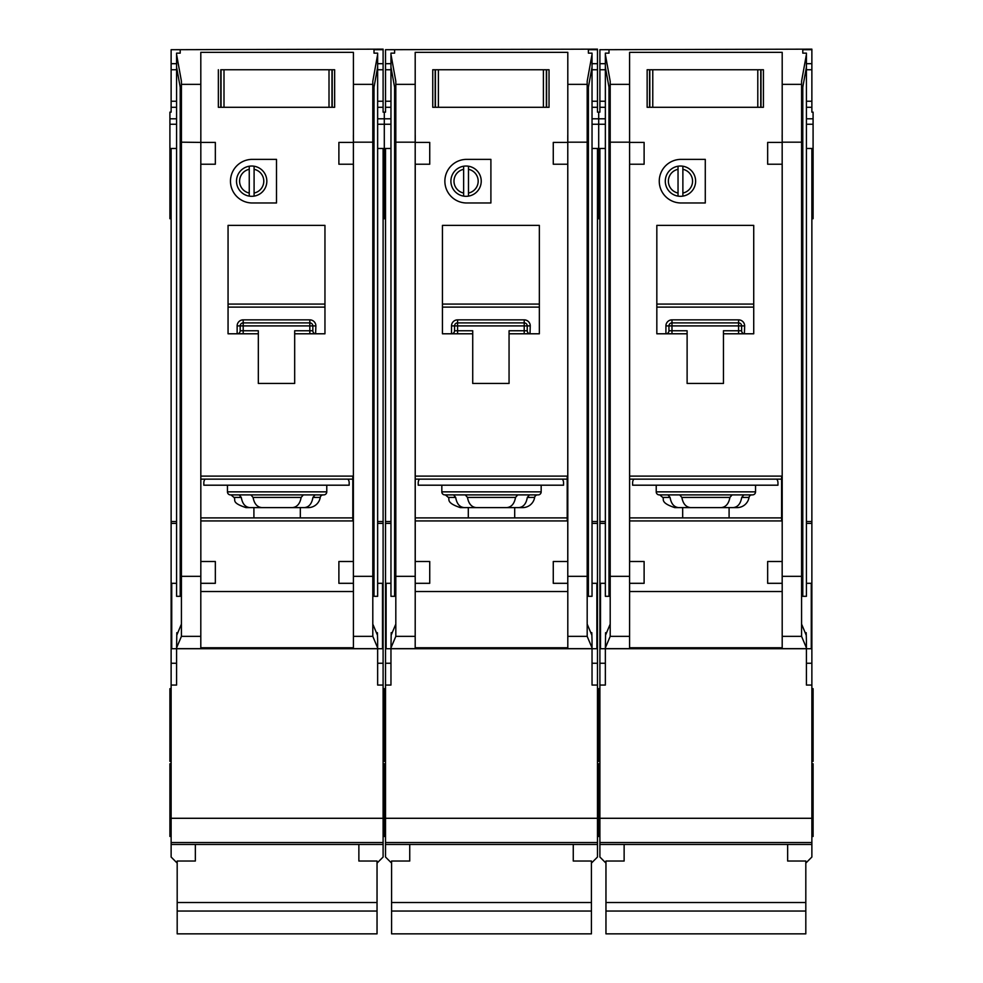 <?xml version="1.0" encoding="UTF-8"?>
<svg xmlns="http://www.w3.org/2000/svg" width="983" height="983" viewBox="0 0 983 983"><rect width="100%" height="100%" fill="white"/><g stroke="black" fill="none" stroke-linecap="round" stroke-linejoin="round"><path stroke-width="1.47" d="M787.653 844.471L787.653 861.034L805.814 861.034L805.814 933.85L605.958 933.85L605.958 861.034L624.131 861.034L624.131 844.471M805.814 902.529L605.958 902.529M805.814 911.044L605.958 911.044M652.773 69.744L652.773 107.294L649.566 107.294L649.566 69.744L647.146 69.744L761.002 69.744L761.002 107.294L763.422 107.294L763.422 69.744L761.002 69.744L763.422 69.744L763.422 107.294L757.795 107.294L757.795 69.744M652.773 107.294L757.795 107.294M647.146 107.294L649.566 107.294L647.146 107.294L647.146 69.744L647.146 107.294M656.226 485.197L656.226 491.856A3.023 3.023 0 0 0 659.261 494.891L679.474 494.891M656.226 491.856L755.546 491.856A3.023 3.023 0 0 1 752.523 494.891L659.261 494.891M732.31 494.891L752.523 494.891M667.961 494.891L670.074 497.435C671.18 503.8 674.043 507.203 678.651 507.609L733.121 507.609C737.729 507.203 740.592 503.812 741.71 497.435L743.824 494.891L732.114 494.891L729.914 497.435C728.747 503.8 725.798 507.203 721.055 507.609L690.717 507.609C685.987 507.203 683.038 503.812 681.858 497.435L679.658 494.891M733.121 507.609L737.066 507.609A12.115 12.115 0 0 0 749.021 497.435A3.023 3.023 0 0 1 752.007 494.891M605.356 583.312L600.515 583.312L600.515 648.719L605.356 648.719L605.589 632.683L606.597 632.683M608.993 87.229L608.993 596.312L605.356 596.312L605.356 53.131L608.993 53.131L608.993 49.703L599.9 49.703L599.9 63.686L605.356 63.686M806.416 583.312L811.27 583.312L811.27 648.719L605.356 648.719L605.356 685.053L599.9 685.053L599.9 857.041L605.958 863.099M599.9 49.703L811.872 49.15L811.872 112.136L813.088 112.136L813.088 148.47L811.872 148.47L811.872 685.053L806.416 685.053L806.416 640.486L806.183 632.683L805.175 632.683M802.792 87.229L802.792 596.312L806.416 596.312L806.416 54.446L801.575 81.245L801.575 636.357L782.198 636.357L782.198 648.719M692.56 181.179A12.115 12.115 0 0 0 682.878 169.309L682.878 166.225A15.138 15.138 0 0 1 682.878 196.121L682.878 193.037A12.115 12.115 0 0 0 692.56 181.179M659.261 181.179A21.798 21.798 0 0 0 681.059 202.977L705.278 202.977L705.278 159.369L681.059 159.369A21.798 21.798 0 0 0 659.261 181.179M605.356 521.531L599.9 521.531L599.9 148.47L598.696 148.47L598.696 118.808L605.356 118.808M599.9 63.686L599.9 112.136L598.696 112.136L598.696 218.718L599.9 218.718M597.48 761.358L598.696 761.358L598.696 688.69L598.696 761.358L599.9 761.358M597.48 836.459L598.696 836.459L598.696 763.779L598.696 836.459L599.9 836.459M811.872 688.69L813.088 688.69L813.088 761.358L811.872 761.358M813.088 148.47L813.088 218.718L811.872 218.718M811.872 763.779L813.088 763.779L813.088 836.459L811.872 836.459M755.546 491.856L755.546 485.197M678.037 193.037L678.037 196.121A15.138 15.138 0 0 1 678.037 166.225L678.037 169.309A12.115 12.115 0 0 0 678.037 193.037L678.037 169.309M678.037 196.121A15.138 15.138 0 0 0 682.878 196.121M682.681 517.894L682.681 507.609M729.091 507.609L729.091 517.894M723.451 333.79L753.728 333.79L753.728 225.39L656.828 225.39L656.828 333.79L687.117 333.79L687.117 383.456L723.451 383.456L723.451 330.767L738.589 330.767L738.589 325.914L671.979 325.914L671.979 330.767L687.117 330.767L687.117 333.79M629.624 520.929L781.596 520.929L781.596 476.116L629.624 476.116M610.197 636.357L610.197 576.333L629.587 576.333L629.587 583.312L629.587 164.222L629.624 561.502L644.111 561.502L644.111 583.312L629.611 583.312L629.587 636.357L610.197 636.357L605.356 647.858M629.587 591.52L782.198 591.52M782.173 583.312L767.662 583.312L767.662 561.502L782.173 561.502L782.173 583.312L782.198 576.333L801.575 576.333M767.662 164.222L767.662 142.412L782.173 142.412L782.198 561.502L782.198 164.222L767.662 164.222M801.575 142.179L782.198 142.179L782.198 52.345L629.587 52.345L629.587 142.412L644.111 142.412L644.111 164.222L629.611 164.222L629.587 142.179L610.197 142.179L610.197 81.245L605.356 54.446M782.198 647.76L629.587 647.76M782.198 636.357L782.198 583.312M629.587 648.719L629.587 636.357M605.589 632.683L605.589 635.092L610.197 624.107M806.183 632.683L806.183 635.092L801.575 624.107M806.416 647.858L801.575 636.357M802.792 53.131L802.792 49.703L802.792 53.131L806.416 53.131L806.416 54.446M682.878 166.225A15.138 15.138 0 0 0 678.037 166.225M682.878 169.309L682.878 193.037M678.651 507.609L674.719 507.609C659.396 502.522 664.557 498.971 662.763 497.435L659.765 494.891M633.826 479.139A6.058 6.058 0 0 0 632.61 482.776L632.61 485.197L777.958 485.197L777.958 482.776A6.058 6.058 0 0 0 776.742 479.139M781.596 479.139L629.624 479.139M599.9 521.531L599.9 685.053M805.814 863.099L811.872 857.041L811.872 842.517L599.9 842.517L811.872 842.517L811.872 818.286L599.9 818.286M811.872 685.053L811.872 818.286M806.416 521.531L811.872 521.531M811.872 148.47L806.416 148.47M811.872 49.703L802.792 49.703M599.9 148.47L605.356 148.47M629.587 135.199L629.587 142.179M782.161 135.199L782.198 142.179M801.575 93.926L806.416 67.139M610.197 142.179L610.197 576.333M610.197 93.926L605.356 67.139M811.872 107.294L806.416 107.294M599.9 107.294L605.356 107.294M608.993 53.131L608.993 49.703M811.872 63.686L806.416 63.686M738.86 319.856L738.589 319.856A6.058 6.058 0 0 1 744.647 325.914L741.624 325.914L741.624 330.767L738.589 330.767L738.589 333.79M668.932 331.013L668.944 330.767A3.023 3.023 0 0 1 665.921 333.79L665.921 325.914A6.058 6.058 0 0 1 671.979 319.856L671.979 322.891L738.589 322.891L738.589 325.914L741.624 325.914A3.023 3.023 0 0 0 738.589 322.891L738.589 319.856L671.708 319.856M666.167 333.778L665.921 333.79A3.023 3.023 0 0 0 668.944 330.767L668.944 325.914L671.979 325.914L671.979 322.891A3.023 3.023 0 0 0 668.944 325.914L665.921 325.914M753.728 307.114L656.828 307.114M629.624 517.894L781.596 517.894M744.647 325.914L744.401 333.778M741.637 331.013L741.624 330.767A3.023 3.023 0 0 0 744.647 333.79A3.023 3.023 0 0 1 741.624 330.767M438.393 69.744L438.393 107.294L435.174 107.294L435.174 69.744L432.753 69.744L546.609 69.744L546.609 107.294L549.03 107.294L549.03 69.744L546.609 69.744L549.03 69.744L549.03 107.294L543.402 107.294L543.402 69.744M438.393 107.294L543.402 107.294M432.753 107.294L435.174 107.294L432.753 107.294L432.753 69.744L432.753 107.294M224.001 69.744L224.001 107.294L220.794 107.294L220.794 69.744L332.217 69.744L332.217 107.294L334.65 107.294L334.65 69.744L332.217 69.744L334.65 69.744L334.65 107.294L329.01 107.294L329.01 69.744M224.001 107.294L329.01 107.294M218.361 107.294L220.794 107.294L218.361 107.294L218.361 69.744L218.361 107.294M573.261 844.471L573.261 861.034L591.422 861.034L591.422 933.85L391.578 933.85L391.578 861.034L409.739 861.034L409.739 844.471M591.422 902.529L391.578 902.529M591.422 911.044L391.578 911.044M358.869 844.471L358.869 861.034L377.042 861.034L377.042 933.85L177.186 933.85L177.186 861.034L195.347 861.034L195.347 844.471M377.042 902.529L177.186 902.529M377.042 911.044L177.186 911.044M441.834 485.197L441.834 491.856A3.023 3.023 0 0 0 444.869 494.891L538.131 494.891L529.432 494.891L527.318 497.435C526.2 503.812 523.337 507.203 518.729 507.609L491.5 507.609M441.834 491.856L541.166 491.856A3.023 3.023 0 0 1 538.131 494.891M518.729 507.609L522.673 507.609A12.115 12.115 0 0 0 534.629 497.435A3.023 3.023 0 0 1 537.615 494.891M390.964 583.312L386.122 583.312L386.122 648.719L390.964 648.719L391.197 632.683L392.217 632.683M394.601 87.229L394.601 596.312L390.964 596.312L390.964 53.131L394.601 53.131L394.601 49.703L385.52 49.703L385.52 63.686L390.964 63.686M592.036 583.312L596.878 583.312L596.878 648.719L390.964 648.719L390.964 685.053L385.52 685.053L385.52 857.041L391.578 863.099M597.48 218.718L598.696 218.718L598.696 148.47L597.48 148.47L597.48 685.053L592.036 685.053L592.036 640.486L591.803 632.683L590.783 632.683M588.399 87.229L588.399 596.312L592.036 596.312L592.036 54.446L587.183 81.245L587.183 636.357L567.805 636.357L567.805 648.719M478.18 181.179A12.115 12.115 0 0 0 468.486 169.309L468.486 166.225A15.138 15.138 0 0 1 468.486 196.121L468.486 193.037A12.115 12.115 0 0 0 478.18 181.179M444.869 181.179A21.798 21.798 0 0 0 466.667 202.977L490.898 202.977L490.898 159.369L466.667 159.369A21.798 21.798 0 0 0 444.869 181.179M390.964 521.531L385.52 521.531L385.52 148.47L384.304 148.47L384.304 118.808L390.964 118.808M385.52 63.686L385.52 112.136L384.304 112.136L384.304 218.718L385.52 218.718M383.1 761.358L384.304 761.358L384.304 688.69L384.304 761.358L385.52 761.358M383.1 836.459L384.304 836.459L384.304 763.779L384.304 836.459L385.52 836.459M592.036 118.808L598.696 118.808L598.696 112.136L597.48 112.136L597.48 107.294L592.036 107.294M541.166 491.856L541.166 485.197M463.644 193.037L463.644 196.121A15.138 15.138 0 0 1 463.644 166.225L463.644 169.309A12.115 12.115 0 0 0 463.644 193.037L463.644 169.309M463.644 196.121A15.138 15.138 0 0 0 468.486 196.121M468.301 517.894L468.301 507.609M514.699 507.609L514.699 517.894M509.059 333.79L539.348 333.79L539.348 225.39L442.448 225.39L442.448 333.79L472.725 333.79L472.725 383.456L509.059 383.456L509.059 330.767L524.209 330.767L524.209 325.914L457.587 325.914L457.587 330.767L472.725 330.767L472.725 333.79M415.231 520.929L567.203 520.929L567.203 476.116L415.231 476.116M587.183 142.179L567.805 142.179L567.805 52.345L415.195 52.345L415.195 561.502L429.731 561.502L429.731 583.312L415.219 583.312L415.195 636.357L395.817 636.357L390.964 647.858M415.195 591.52L567.805 591.52M567.805 636.357L567.805 583.312L553.269 583.312L553.269 561.502L567.781 561.502L567.781 583.312L567.805 576.333L587.183 576.333M567.781 164.222L553.269 164.222L553.269 142.412L567.781 142.412L567.805 561.502M415.219 142.412L429.731 142.412L429.731 164.222L415.219 164.222M567.805 647.76L415.195 647.76M415.195 648.719L415.195 636.357M391.197 632.683L391.197 635.092L395.817 624.107M591.803 632.683L591.803 635.092L587.183 624.107M592.036 647.858L587.183 636.357M588.399 53.131L588.399 49.703L588.399 53.131L592.036 53.131L592.036 54.446M468.486 166.225A15.138 15.138 0 0 0 463.644 166.225M468.486 169.309L468.486 193.037M453.568 494.891L455.682 497.435C456.788 503.8 459.651 507.203 464.271 507.609L479.249 507.609M529.432 494.891L517.734 494.891L515.522 497.435C514.367 503.8 511.406 507.203 506.663 507.609L476.337 507.609C471.594 507.203 468.645 503.812 467.478 497.435L465.266 494.891M479.249 494.891L491.5 494.891M464.271 507.609L460.327 507.609C445.016 502.522 450.165 498.971 448.371 497.435L445.385 494.891M419.434 479.139A6.058 6.058 0 0 0 418.217 482.776L418.217 485.197L563.566 485.197L563.566 482.776A6.058 6.058 0 0 0 562.362 479.139M567.203 479.139L415.231 479.139M385.52 521.531L385.52 685.053M591.422 863.099L597.48 857.041L597.48 842.517L385.52 842.517L597.48 842.517L597.48 818.286L385.52 818.286M385.52 49.703L597.48 49.15L597.48 69.744L592.036 69.744M597.48 107.294L597.48 69.744M597.48 685.053L597.48 818.286M592.036 521.531L597.48 521.531M597.48 148.47L592.036 148.47M597.48 49.703L588.399 49.703M415.195 142.179L395.817 142.179L395.817 81.245L390.964 54.446M385.52 148.47L390.964 148.47M415.231 135.199L415.231 142.412M415.231 164.222L415.231 561.502M567.769 164.222L567.769 561.502M395.817 636.357L395.817 142.179M567.769 135.199L567.769 142.412M587.183 93.926L592.036 67.139M395.817 576.333L415.195 576.333L415.219 583.312L415.195 561.502M395.817 93.926L390.964 67.139M385.52 107.294L390.964 107.294M394.601 53.131L394.601 49.703M597.48 63.686L592.036 63.686M524.467 319.856L524.209 319.856A6.058 6.058 0 0 1 530.255 325.914L527.232 325.914L527.232 330.767L524.209 330.767L524.209 333.79M454.551 331.013L454.551 330.767A3.023 3.023 0 0 1 451.529 333.79L451.529 325.914A6.058 6.058 0 0 1 457.587 319.856L457.587 322.891L524.209 322.891L524.209 325.914L527.232 325.914A3.023 3.023 0 0 0 524.209 322.891L524.209 319.856L457.328 319.856M451.787 333.778L451.529 333.79A3.023 3.023 0 0 0 454.551 330.767L454.551 325.914L457.587 325.914L457.587 322.891A3.023 3.023 0 0 0 454.551 325.914L451.529 325.914M539.348 307.114L442.448 307.114M415.231 517.894L567.203 517.894M530.255 325.914L530.009 333.778M527.244 331.013L527.232 330.767A3.023 3.023 0 0 0 530.255 333.79A3.023 3.023 0 0 1 527.232 330.767M227.454 485.197L227.454 491.856A3.023 3.023 0 0 0 230.477 494.891L323.739 494.891L315.039 494.891L312.926 497.435C311.808 503.812 308.945 507.203 304.349 507.609L245.934 507.609C230.477 502.497 236.313 499.942 233.979 497.435L230.993 494.891M227.454 491.856L326.774 491.856A3.023 3.023 0 0 1 323.739 494.891M304.349 507.609L308.281 507.609A12.115 12.115 0 0 0 320.237 497.435A3.023 3.023 0 0 1 323.235 494.891M176.584 583.312L171.73 583.312L171.73 648.719L176.584 648.719L176.817 632.683L177.825 632.683M180.208 87.229L180.208 596.312L176.584 596.312L176.584 53.131L180.208 53.131L180.208 49.703L171.128 49.703L171.128 63.686L176.584 63.686M377.644 583.312L382.485 583.312L382.485 648.719L176.584 648.719L176.584 685.053L171.128 685.053L171.128 857.041L177.186 863.099M383.1 218.718L384.304 218.718L384.304 148.47L383.1 148.47L383.1 685.053L377.644 685.053L377.644 640.486L377.411 632.683L376.403 632.683M374.007 87.229L374.007 596.312L377.644 596.312L377.644 54.446L372.803 81.245L372.803 636.357L353.413 636.357L353.413 648.719M263.788 181.179A12.115 12.115 0 0 0 254.093 169.309L254.093 166.225A15.138 15.138 0 0 1 254.093 196.121L254.093 193.037A12.115 12.115 0 0 0 263.788 181.179M230.477 181.179A21.798 21.798 0 0 0 252.275 202.977L276.506 202.977L276.506 159.369L252.275 159.369A21.798 21.798 0 0 0 230.477 181.179M176.584 521.531L171.128 521.531L171.128 148.47L169.912 148.47L169.912 118.808L176.584 118.808M169.912 148.47L169.912 218.718L171.128 218.718M171.128 688.69L169.912 688.69L169.912 761.358L171.128 761.358M171.128 763.779L169.912 763.779L169.912 836.459L171.128 836.459M377.644 118.808L384.304 118.808L384.304 112.136L383.1 112.136L383.1 107.294L377.644 107.294M326.774 491.856L326.774 485.197M249.252 193.037L249.252 196.121A15.138 15.138 0 0 1 249.252 166.225L249.252 169.309A12.115 12.115 0 0 0 249.252 193.037L249.252 169.309M249.252 196.121A15.138 15.138 0 0 0 254.093 196.121M253.909 517.894L253.909 507.609M300.319 507.609L300.319 517.894M294.679 333.79L324.955 333.79L324.955 225.39L228.056 225.39L228.056 333.79L258.332 333.79L258.332 383.456L294.679 383.456L294.679 330.767L309.817 330.767L309.817 325.914L243.194 325.914L243.194 330.767L258.332 330.767L258.332 333.79M200.839 520.929L352.811 520.929L352.811 476.116L200.839 476.116M215.338 561.502L215.338 583.312L200.827 583.312L200.802 164.222L200.839 561.502L215.338 561.502M200.802 591.52L353.413 591.52M353.413 636.357L353.413 583.312L338.889 583.312L338.889 561.502L353.389 561.502L353.389 583.312L353.413 576.333L372.803 576.333M338.889 164.222L338.889 142.412L353.389 142.412L353.376 561.502L353.413 164.222L338.889 164.222M372.803 142.179L353.413 142.179L353.413 52.345L200.802 52.345L200.839 142.412L181.425 142.179L181.425 81.245L176.584 54.446M215.338 142.412L215.338 164.222L200.827 164.222L200.827 142.412L215.338 142.412M353.413 647.76L200.802 647.76M181.425 636.357L181.425 576.333L200.802 576.333L200.802 636.357L181.425 636.357L176.584 647.858M200.802 648.719L200.802 636.357M176.817 632.683L176.817 635.092L181.425 624.107M377.411 632.683L377.411 635.092L372.803 624.107M377.644 647.858L372.803 636.357M374.007 53.131L374.007 49.703L374.007 53.131L377.644 53.131L377.644 54.446M254.093 166.225A15.138 15.138 0 0 0 249.252 166.225M254.093 169.309L254.093 193.037M239.176 494.891L241.29 497.435C242.408 503.8 245.258 507.203 249.879 507.609M315.039 494.891L303.342 494.891L301.142 497.435C299.975 503.8 297.026 507.203 292.283 507.609L261.945 507.609C257.214 507.203 254.253 503.812 253.086 497.435L250.886 494.891M205.042 479.139A6.058 6.058 0 0 0 203.825 482.776L203.825 485.197L349.174 485.197L349.174 482.776A6.058 6.058 0 0 0 347.97 479.139M352.811 479.139L200.839 479.139M171.128 521.531L171.128 685.053M169.912 118.808L169.912 112.136L171.128 112.136L171.128 101.237L176.584 101.237M171.128 63.686L171.128 101.237M377.042 863.099L383.1 857.041L383.1 842.517L171.128 842.517L383.1 842.517L383.1 818.286L171.128 818.286M171.128 49.703L383.1 49.15L383.1 69.744L377.644 69.744M383.1 107.294L383.1 69.744M383.1 685.053L383.1 818.286M377.644 521.531L383.1 521.531M383.1 148.47L377.644 148.47M383.1 49.703L374.007 49.703M171.128 148.47L176.584 148.47M200.839 135.199L200.802 142.179M353.376 135.199L353.413 142.179M372.803 93.926L377.644 67.139M181.425 142.179L181.425 576.333M181.425 93.926L176.584 67.139M171.128 107.294L176.584 107.294M180.208 53.131L180.208 49.703M383.1 63.686L377.644 63.686M310.075 319.856L309.817 319.856A6.058 6.058 0 0 1 315.875 325.914L312.84 325.914L312.84 330.767L309.817 330.767L309.817 333.79M240.159 331.013L240.171 330.767A3.023 3.023 0 0 1 237.136 333.79L237.136 325.914A6.058 6.058 0 0 1 243.194 319.856L243.194 322.891L309.817 322.891L309.817 325.914L312.84 325.914A3.023 3.023 0 0 0 309.817 322.891L309.817 319.856L242.936 319.856M237.394 333.778L237.136 333.79A3.023 3.023 0 0 0 240.171 330.767L240.171 325.914L243.194 325.914L243.194 322.891A3.023 3.023 0 0 0 240.171 325.914L237.136 325.914M324.955 307.114L228.056 307.114M200.839 517.894L352.811 517.894M315.875 325.914L315.617 333.778M312.852 331.013L312.84 330.767A3.023 3.023 0 0 0 315.875 333.79A3.023 3.023 0 0 1 312.84 330.767M760.756 69.744L760.756 107.294M649.812 107.294L649.812 69.744M749.021 497.435L741.71 497.435M811.872 844.471L599.9 844.471M629.587 84.354L610.197 84.354M801.575 84.354L782.198 84.354M629.587 648.657L605.356 648.657M806.416 648.657L782.198 648.657M813.088 118.808L806.416 118.808M599.9 69.744L605.356 69.744M599.9 101.237L605.356 101.237M811.872 101.237L806.416 101.237M811.872 69.744L806.416 69.744M811.872 663.242L806.416 663.242M811.872 523.411L806.416 523.411M599.9 663.242L605.356 663.242M599.9 523.411L605.356 523.411M599.9 596.46L600.515 596.46M599.9 618.811L600.515 618.811M656.828 304.079L753.728 304.079M670.074 497.435L662.763 497.435M729.914 497.435L681.858 497.435M671.979 333.79L671.979 330.767L668.944 330.767M671.979 322.891A3.023 3.023 0 0 0 668.944 325.914M741.624 325.914A3.023 3.023 0 0 0 738.589 322.891M546.364 69.744L546.364 107.294M435.42 107.294L435.42 69.744M331.971 69.744L331.971 107.294M221.028 107.294L221.028 69.744M534.629 497.435L527.318 497.435M597.48 844.471L385.52 844.471M415.195 84.354L395.817 84.354M587.183 84.354L567.805 84.354M415.195 648.657L390.964 648.657M592.036 648.657L567.805 648.657M385.52 69.744L390.964 69.744M385.52 101.237L390.964 101.237M597.48 101.237L592.036 101.237M597.48 663.242L592.036 663.242M597.48 523.411L592.036 523.411M385.52 663.242L390.964 663.242M385.52 523.411L390.964 523.411M442.448 304.079L539.348 304.079M455.682 497.435L448.371 497.435M515.522 497.435L467.478 497.435M457.587 333.79L457.587 330.767L454.551 330.767M457.587 322.891A3.023 3.023 0 0 0 454.551 325.914M527.232 325.914A3.023 3.023 0 0 0 524.209 322.891M320.237 497.435L312.926 497.435M383.1 844.471L171.128 844.471M200.802 84.354L181.425 84.354M372.803 84.354L353.413 84.354M200.802 648.657L176.584 648.657M377.644 648.657L353.413 648.657M171.128 69.744L176.584 69.744M383.1 101.237L377.644 101.237M383.1 663.242L377.644 663.242M383.1 618.811L382.485 618.811M383.1 596.46L382.485 596.46M383.1 523.411L377.644 523.411M171.128 663.242L176.584 663.242M171.128 523.411L176.584 523.411M228.056 304.079L324.955 304.079M241.29 497.435L233.979 497.435M301.142 497.435L253.086 497.435M243.194 333.79L243.194 330.767L240.171 330.767M243.194 322.891A3.023 3.023 0 0 0 240.171 325.914M312.84 325.914A3.023 3.023 0 0 0 309.817 322.891M592.036 124.251L605.356 124.251M813.088 124.251L806.416 124.251M813.088 184.804L811.872 184.804M597.48 763.779L599.9 763.779M597.48 688.69L599.9 688.69M597.48 184.804L599.9 184.804M377.644 124.251L390.964 124.251M383.1 763.779L385.52 763.779M383.1 688.69L385.52 688.69M383.1 184.804L385.52 184.804M169.912 124.251L176.584 124.251M169.912 184.804L171.128 184.804"/></g></svg>
